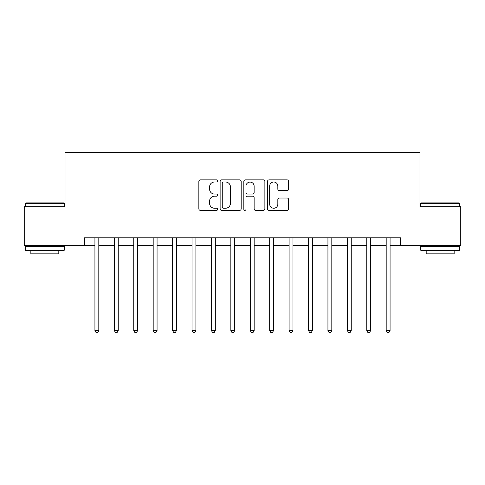 <?xml version="1.0" encoding="UTF-8"?>
<svg xmlns="http://www.w3.org/2000/svg" width="485" height="485" viewBox="0 0 485 485"><rect width="100%" height="100%" fill="white"/><g stroke="black" fill="none" stroke-linecap="round" stroke-linejoin="round"><path stroke-width="0.73" d="M217.644 180.941A1.067 1.067 0 0 0 216.577 179.874L200.378 179.874A1.528 1.528 0 0 0 198.856 181.402L198.856 208.847A1.528 1.528 0 0 0 200.378 210.369L216.577 210.369A1.067 1.067 0 0 0 217.644 209.302A1.067 1.067 0 0 0 216.577 208.235L214.485 208.235A4.88 4.88 0 0 1 209.605 203.354L209.605 201.069A4.88 4.88 0 0 1 214.485 196.189L216.577 196.189A1.067 1.067 0 0 0 217.644 195.122A1.067 1.067 0 0 0 216.577 194.055L214.485 194.055A4.88 4.88 0 0 1 209.605 189.174L209.605 186.889A4.88 4.88 0 0 1 214.485 182.008L216.577 182.008A1.067 1.067 0 0 0 217.644 180.941M287.059 190.623A1.528 1.528 0 0 0 288.587 189.101L288.587 181.402A1.528 1.528 0 0 0 287.059 179.874L269.066 179.874A1.528 1.528 0 0 0 267.544 181.402L267.544 208.847A1.528 1.528 0 0 0 269.066 210.369L287.059 210.369A1.528 1.528 0 0 0 288.587 208.847L288.587 199.541A1.528 1.528 0 0 0 287.059 198.019L279.36 198.019A1.528 1.528 0 0 0 277.838 199.541L277.838 204.155A4.08 4.08 0 0 1 273.758 208.235A4.08 4.08 0 0 1 269.678 204.155L269.678 186.088A4.08 4.08 0 0 1 273.758 182.008A4.08 4.08 0 0 1 277.838 186.088L277.838 189.101A1.528 1.528 0 0 0 279.36 190.623L287.059 190.623M84.445 245.604L24.25 245.604L24.25 206.774L65.026 206.774L65.026 152.405L419.974 152.405L419.974 206.774L460.75 206.774L460.75 245.604L400.555 245.604L400.555 237.838L84.445 237.838L84.445 245.604L94.927 245.604M241.166 181.402A1.528 1.528 0 0 0 239.638 179.874L221.651 179.874A1.528 1.528 0 0 0 220.123 181.402L220.123 208.847A1.528 1.528 0 0 0 221.651 210.369L239.638 210.369A1.528 1.528 0 0 0 241.166 208.847L241.166 181.402M245.362 179.874L263.349 179.874A1.528 1.528 0 0 1 264.877 181.402L264.877 208.847A1.528 1.528 0 0 1 263.349 210.369L255.65 210.369A1.528 1.528 0 0 1 254.128 208.847L254.128 197.716A1.528 1.528 0 0 0 252.6 196.189L247.495 196.189A1.528 1.528 0 0 0 245.968 197.716L245.968 209.302A1.067 1.067 0 0 1 244.901 210.369A1.067 1.067 0 0 1 243.834 209.302L243.834 181.402A1.528 1.528 0 0 1 245.362 179.874M98.813 245.604L114.345 245.604M118.231 245.604L133.763 245.604M137.649 245.604L153.181 245.604M157.061 245.604L172.599 245.604M176.479 245.604L192.018 245.604M195.898 245.604L211.43 245.604M215.316 245.604L230.848 245.604M234.734 245.604L250.266 245.604M254.152 245.604L269.684 245.604M273.57 245.604L289.102 245.604M292.982 245.604L308.521 245.604M312.401 245.604L327.939 245.604M331.819 245.604L347.351 245.604M351.237 245.604L366.769 245.604M370.655 245.604L386.187 245.604M390.073 245.604L400.555 245.604M223.324 182.008A1.067 1.067 0 0 0 222.257 183.075L222.257 207.168A1.067 1.067 0 0 0 223.324 208.235L225.537 208.235A4.88 4.88 0 0 0 230.417 203.354L230.417 186.889A4.88 4.88 0 0 0 225.537 182.008L223.324 182.008M254.128 186.161A4.08 4.08 0 0 0 250.048 182.087A4.08 4.08 0 0 0 245.968 186.161L245.968 192.527A1.528 1.528 0 0 0 247.495 194.055L252.6 194.055A1.528 1.528 0 0 0 254.128 192.527L254.128 186.161M99.007 237.838L98.922 238.038A1.552 1.552 0 0 0 98.813 238.614L98.813 330.576L94.927 330.576L94.927 238.614A1.552 1.552 0 0 0 94.817 238.038L94.739 237.838M98.813 330.576L97.649 332.595L96.097 332.595L94.927 330.576M118.419 237.838L118.34 238.038A1.552 1.552 0 0 0 118.231 238.614L118.231 330.576L114.345 330.576L114.345 238.614A1.552 1.552 0 0 0 114.236 238.038L114.157 237.838M118.231 330.576L117.067 332.595L115.509 332.595L114.345 330.576M137.837 237.838L137.758 238.038A1.552 1.552 0 0 0 137.649 238.614L137.649 330.576L133.763 330.576L133.763 238.614A1.552 1.552 0 0 0 133.654 238.038L133.569 237.838M137.649 330.576L136.479 332.595L134.927 332.595L133.763 330.576M157.255 237.838L157.176 238.038A1.552 1.552 0 0 0 157.061 238.614L157.061 330.576L153.181 330.576L153.181 238.614A1.552 1.552 0 0 0 153.066 238.038L152.987 237.838M157.061 330.576L155.897 332.595L154.345 332.595L153.181 330.576M176.673 237.838L176.595 238.038A1.552 1.552 0 0 0 176.479 238.614L176.479 330.576L172.599 330.576L172.599 238.614A1.552 1.552 0 0 0 172.484 238.038L172.405 237.838M176.479 330.576L175.315 332.595L173.763 332.595L172.599 330.576M25.881 202.888L63.784 202.888L64.25 203.354L25.414 203.354L25.881 202.888M44.832 250.266L25.414 250.266L25.414 246.386L64.25 246.386L64.25 250.266L44.832 250.266M58.812 250.266L58.812 253.837L30.852 253.837L30.852 250.266M421.216 202.888L459.119 202.888L459.586 203.354L420.75 203.354L421.216 202.888M440.168 250.266L420.75 250.266L420.75 246.386L459.586 246.386L459.586 250.266L440.168 250.266M454.148 250.266L454.148 253.837L426.188 253.837L426.188 250.266M196.092 237.838L196.013 238.038A1.552 1.552 0 0 0 195.898 238.614L195.898 330.576L192.018 330.576L192.018 238.614A1.552 1.552 0 0 0 191.902 238.038L191.824 237.838M195.898 330.576L194.734 332.595L193.182 332.595L192.018 330.576M215.51 237.838L215.431 238.038A1.552 1.552 0 0 0 215.316 238.614L215.316 330.576L211.43 330.576L211.43 238.614A1.552 1.552 0 0 0 211.321 238.038L211.242 237.838M215.316 330.576L214.152 332.595L212.6 332.595L211.43 330.576M234.922 237.838L234.843 238.038A1.552 1.552 0 0 0 234.734 238.614L234.734 330.576L230.848 330.576L230.848 238.614A1.552 1.552 0 0 0 230.739 238.038L230.66 237.838M234.734 330.576L233.57 332.595L232.012 332.595L230.848 330.576M254.34 237.838L254.261 238.038A1.552 1.552 0 0 0 254.152 238.614L254.152 330.576L250.266 330.576L250.266 238.614A1.552 1.552 0 0 0 250.157 238.038L250.078 237.838M254.152 330.576L252.988 332.595L251.43 332.595L250.266 330.576M273.758 237.838L273.679 238.038A1.552 1.552 0 0 0 273.57 238.614L273.57 330.576L269.684 330.576L269.684 238.614A1.552 1.552 0 0 0 269.569 238.038L269.49 237.838M273.57 330.576L272.4 332.595L270.848 332.595L269.684 330.576M293.176 237.838L293.098 238.038A1.552 1.552 0 0 0 292.982 238.614L292.982 330.576L289.102 330.576L289.102 238.614A1.552 1.552 0 0 0 288.987 238.038L288.908 237.838M292.982 330.576L291.818 332.595L290.266 332.595L289.102 330.576M312.595 237.838L312.516 238.038A1.552 1.552 0 0 0 312.401 238.614L312.401 330.576L308.521 330.576L308.521 238.614A1.552 1.552 0 0 0 308.405 238.038L308.327 237.838M312.401 330.576L311.237 332.595L309.685 332.595L308.521 330.576M332.013 237.838L331.934 238.038A1.552 1.552 0 0 0 331.819 238.614L331.819 330.576L327.939 330.576L327.939 238.614A1.552 1.552 0 0 0 327.824 238.038L327.745 237.838M331.819 330.576L330.655 332.595L329.103 332.595L327.939 330.576M351.431 237.838L351.346 238.038A1.552 1.552 0 0 0 351.237 238.614L351.237 330.576L347.351 330.576L347.351 238.614A1.552 1.552 0 0 0 347.242 238.038L347.163 237.838M351.237 330.576L350.073 332.595L348.521 332.595L347.351 330.576M370.843 237.838L370.764 238.038A1.552 1.552 0 0 0 370.655 238.614L370.655 330.576L366.769 330.576L366.769 238.614A1.552 1.552 0 0 0 366.66 238.038L366.581 237.838M370.655 330.576L369.491 332.595L367.933 332.595L366.769 330.576M390.261 237.838L390.183 238.038A1.552 1.552 0 0 0 390.073 238.614L390.073 330.576L386.187 330.576L386.187 238.614A1.552 1.552 0 0 0 386.078 238.038L385.993 237.838M390.073 330.576L388.903 332.595L387.351 332.595L386.187 330.576M25.414 206.774L25.414 203.354M34.271 246.386L34.271 245.604M55.393 246.386L55.393 245.604M64.25 206.774L64.25 203.354M420.75 206.774L420.75 203.354M429.607 246.386L429.607 245.604M450.729 246.386L450.729 245.604M459.586 206.774L459.586 203.354"/></g></svg>
